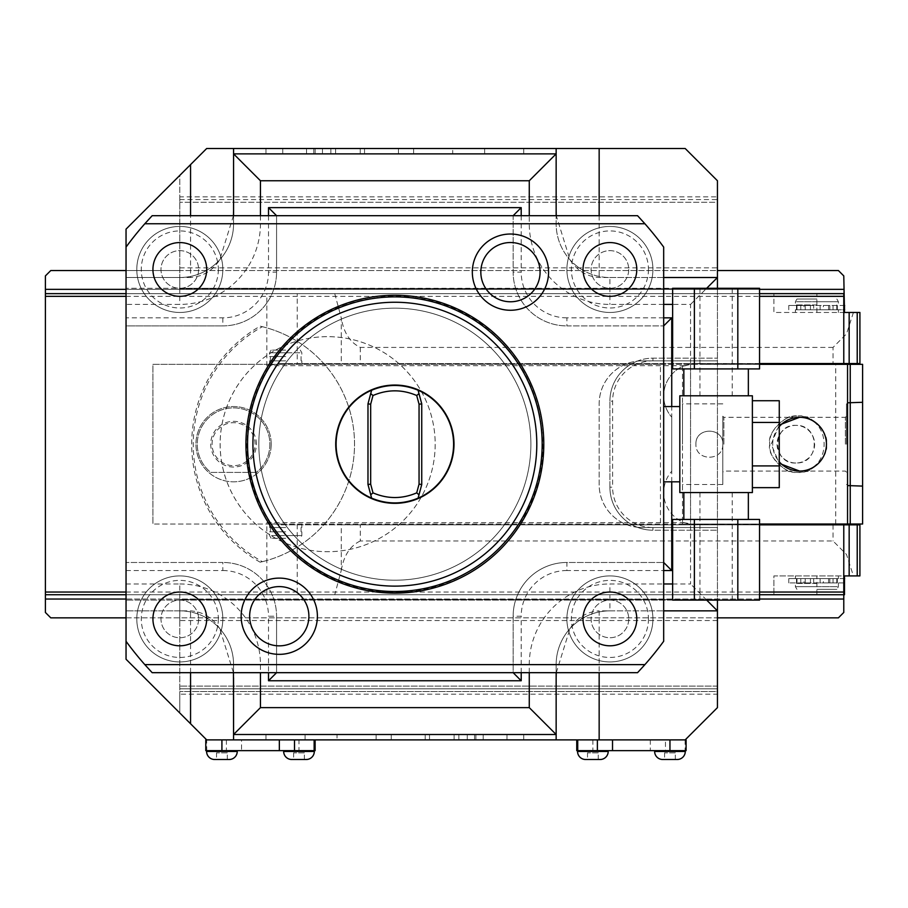 <?xml version="1.0" encoding="UTF-8"?>
<svg xmlns="http://www.w3.org/2000/svg" width="908" height="908" viewBox="0 0 908 908"><rect width="100%" height="100%" fill="white"/><g stroke="black" fill="none" stroke-linecap="round" stroke-linejoin="round"><path stroke-width="0.68" stroke-dasharray="4.54 3.41" d="M260.448 215.695L260.448 223.754A80.642 80.642 0 0 1 179.807 304.407L126.042 304.407L126.042 325.904L222.823 325.904L126.042 325.904L126.042 247.089A333.327 333.327 0 0 1 152.169 215.695L513.145 215.695L513.145 272.15L513.145 215.695L637.552 215.695A333.327 333.327 0 0 1 663.68 247.089L663.68 641.286A333.327 333.327 0 0 1 637.552 672.68L513.145 672.68L513.145 616.226A53.765 53.765 0 0 1 566.898 562.472A53.765 53.765 0 0 0 513.145 616.226A53.765 53.765 0 0 1 566.898 562.472L663.68 562.472L566.898 562.472L566.898 570.53L663.68 570.53M126.042 641.286L126.042 562.472L126.042 641.286A333.327 333.327 0 0 0 152.169 672.68L513.145 672.68L513.145 616.226L521.203 616.226A45.695 45.695 0 0 1 566.898 570.53M652.92 618.915A43.005 43.005 0 0 0 609.915 575.91A43.005 43.005 0 0 0 566.898 618.915A43.005 43.005 0 0 0 609.915 661.932A43.005 43.005 0 0 0 652.92 618.915A43.005 43.005 0 0 1 609.915 661.932A43.005 43.005 0 0 1 566.898 618.915A43.005 43.005 0 0 1 609.915 575.91A43.005 43.005 0 0 1 652.92 618.915A43.005 43.005 0 0 1 609.915 661.932A43.005 43.005 0 0 1 566.898 618.915A43.005 43.005 0 0 1 609.915 575.91A43.005 43.005 0 0 1 652.92 618.915M663.68 444.194L663.68 406.557L663.68 444.194M663.68 317.845L566.898 317.845L566.898 325.904L663.68 325.904L566.898 325.904A53.765 53.765 0 0 1 513.145 272.15A53.765 53.765 0 0 0 566.898 325.904A53.765 53.765 0 0 1 513.145 272.15L521.203 272.15L521.203 215.695M652.92 269.46A43.005 43.005 0 0 0 609.915 226.444A43.005 43.005 0 0 0 566.898 269.46A43.005 43.005 0 0 0 609.915 312.466A43.005 43.005 0 0 0 652.92 269.46A43.005 43.005 0 0 1 609.915 312.466A43.005 43.005 0 0 1 566.898 269.46A43.005 43.005 0 0 1 609.915 226.444A43.005 43.005 0 0 1 652.92 269.46A43.005 43.005 0 0 1 609.915 312.466A43.005 43.005 0 0 1 566.898 269.46A43.005 43.005 0 0 1 609.915 226.444A43.005 43.005 0 0 1 652.92 269.46M222.823 317.845L222.823 325.904A53.765 53.765 0 0 0 276.577 272.15A53.765 53.765 0 0 1 222.823 325.904A53.765 53.765 0 0 0 276.577 272.15L276.577 215.695L276.577 272.15L268.518 272.15A45.695 45.695 0 0 1 222.823 317.845L126.042 317.845M222.823 269.46A43.005 43.005 0 0 0 179.807 226.444A43.005 43.005 0 0 0 136.802 269.46A43.005 43.005 0 0 0 179.807 312.466A43.005 43.005 0 0 0 222.823 269.46A43.005 43.005 0 0 1 179.807 312.466A43.005 43.005 0 0 1 136.802 269.46A43.005 43.005 0 0 1 179.807 226.444A43.005 43.005 0 0 1 222.823 269.46A43.005 43.005 0 0 1 179.807 312.466A43.005 43.005 0 0 1 136.802 269.46A43.005 43.005 0 0 1 179.807 226.444A43.005 43.005 0 0 1 222.823 269.46M126.042 270.539L179.807 270.539L179.807 267.849L179.807 288.812L179.807 175.369L206.695 148.492L685.177 148.492L717.445 180.749L717.445 196.877L179.807 196.877L179.807 175.369L126.042 229.134L126.042 659.242L179.807 713.007L179.807 694.189L717.445 694.189L717.445 707.627L685.177 739.884L206.695 739.884L206.763 750.644L205.787 750.644M126.042 247.089L126.042 277.519L179.807 277.519L126.042 277.519L126.042 304.407M126.042 583.969L179.807 583.969L179.807 610.857L126.042 610.857L190.555 610.857C202.927 611.765 212.665 617.701 219.77 628.654A53.765 53.765 0 0 1 233.572 664.622L233.572 672.68L233.572 664.622A53.765 53.765 0 0 0 179.807 610.857A53.765 53.765 0 0 1 219.77 628.654L233.447 672.68M233.572 739.884L233.572 734.504L556.15 734.504M474.578 739.884L391.257 739.884L474.578 739.884L474.578 734.504L523.746 734.504L391.257 734.504L474.578 734.504M337.016 739.884L265.976 739.884L376.116 739.884L337.016 739.884L337.016 734.504L265.976 734.504L376.116 734.504L337.016 734.504L337.016 739.884M205.787 739.884L206.695 739.884L179.807 713.007L179.807 599.564L179.807 694.189M206.763 739.884L300.786 739.884L298.993 739.884L298.993 750.644L315.121 750.644M206.695 739.884L241.562 739.884L241.562 750.644L298.993 750.644M298.993 739.884L241.562 739.884M665.473 739.884L591.085 739.884L665.473 739.884L665.473 750.644L576.75 750.644M685.177 739.884L686.085 739.884M685.109 739.884L685.109 750.644L686.085 750.644M556.15 739.884L556.15 664.622A53.765 53.765 0 0 1 609.915 610.857L663.68 610.857L599.155 610.857L599.155 672.68M556.15 672.68L556.15 664.622A53.765 53.765 0 0 1 609.915 610.857L609.915 583.969L663.68 583.969M556.275 672.68L569.952 628.654C577.057 617.701 586.795 611.765 599.155 610.857M179.807 583.969A80.642 80.642 0 0 1 260.448 664.622L260.448 672.68M663.68 304.407L609.915 304.407A80.642 80.642 0 0 1 529.273 223.754L529.273 215.695M672.635 583.969L690.557 583.969L690.557 304.407L672.635 304.407M529.273 672.68L529.273 664.622A80.642 80.642 0 0 1 609.915 583.969M126.042 570.53L222.823 570.53L222.823 562.472L126.042 562.472L222.823 562.472A53.765 53.765 0 0 1 276.577 616.226A53.765 53.765 0 0 0 222.823 562.472A53.765 53.765 0 0 1 276.577 616.226L276.577 672.68L276.577 616.226L268.518 616.226L268.518 672.68M222.823 618.915A43.005 43.005 0 0 0 179.807 575.91A43.005 43.005 0 0 0 136.802 618.915A43.005 43.005 0 0 0 179.807 661.932A43.005 43.005 0 0 0 222.823 618.915A43.005 43.005 0 0 1 179.807 661.932A43.005 43.005 0 0 1 136.802 618.915A43.005 43.005 0 0 1 179.807 575.91A43.005 43.005 0 0 1 222.823 618.915A43.005 43.005 0 0 1 179.807 661.932A43.005 43.005 0 0 1 136.802 618.915A43.005 43.005 0 0 1 179.807 575.91A43.005 43.005 0 0 1 222.823 618.915M543.79 444.194A148.923 148.923 0 0 1 394.855 593.117A148.923 148.923 0 0 1 245.932 444.194A148.923 148.923 0 0 1 394.855 295.259A148.923 148.923 0 0 1 543.79 444.194A148.923 148.923 0 0 1 394.855 593.117A148.923 148.923 0 0 1 245.932 444.194A148.923 148.923 0 0 1 394.855 295.259A148.923 148.923 0 0 1 543.79 444.194A148.923 148.923 0 0 1 394.855 593.117A148.923 148.923 0 0 1 245.932 444.194A148.923 148.923 0 0 1 394.855 295.259A148.923 148.923 0 0 1 543.79 444.194M636.792 269.46A26.877 26.877 0 0 0 609.915 242.572A26.877 26.877 0 0 0 583.027 269.46A26.877 26.877 0 0 0 609.915 296.337A26.877 26.877 0 0 0 636.792 269.46M206.695 269.46A26.877 26.877 0 0 0 179.807 242.572A26.877 26.877 0 0 0 152.93 269.46A26.877 26.877 0 0 0 179.807 296.337A26.877 26.877 0 0 0 206.695 269.46M206.695 618.915A26.877 26.877 0 0 0 179.807 592.039A26.877 26.877 0 0 0 152.93 618.915A26.877 26.877 0 0 0 179.807 645.804A26.877 26.877 0 0 0 206.695 618.915M636.792 618.915A26.877 26.877 0 0 0 609.915 592.039A26.877 26.877 0 0 0 583.027 618.915A26.877 26.877 0 0 0 609.915 645.804A26.877 26.877 0 0 0 636.792 618.915M530.885 444.194A136.018 136.018 0 0 1 394.855 580.212A136.018 136.018 0 0 1 258.837 444.194A136.018 136.018 0 0 1 394.855 308.164A136.018 136.018 0 0 1 530.885 444.194A136.018 136.018 0 0 0 394.855 308.164A136.018 136.018 0 0 0 258.837 444.194A136.018 136.018 0 0 1 394.855 308.164A136.018 136.018 0 0 1 530.885 444.194A136.018 136.018 0 0 1 394.855 580.212A136.018 136.018 0 0 1 258.837 444.194A136.018 136.018 0 0 0 394.855 580.212A136.018 136.018 0 0 0 530.885 444.194A136.018 136.018 0 0 0 394.855 308.164A136.018 136.018 0 0 0 258.837 444.194A136.018 136.018 0 0 0 394.855 580.212A136.018 136.018 0 0 0 530.885 444.194M542.167 444.194A147.312 147.312 0 0 1 394.855 591.494A147.312 147.312 0 0 1 247.555 444.194A147.312 147.312 0 0 1 394.855 296.882A147.312 147.312 0 0 1 542.167 444.194M454 444.194A59.145 59.145 0 0 0 394.855 385.049A59.145 59.145 0 0 0 335.722 444.194A59.145 59.145 0 0 0 394.855 503.327A59.145 59.145 0 0 0 454 444.194M415.138 499.309A58.736 58.736 0 0 0 415.138 389.067M412.119 388.045A58.736 58.736 0 0 0 409.054 387.194M408.714 387.114A58.736 58.736 0 0 0 405.944 386.502M402.8 385.991A58.736 58.736 0 0 0 396.456 385.469M393.266 385.469A58.736 58.736 0 0 0 390.111 385.639M390.088 385.65A58.736 58.736 0 0 0 386.921 385.991M383.778 386.502A58.736 58.736 0 0 0 381.019 387.103M380.668 387.194A58.736 58.736 0 0 0 377.603 388.045M374.584 389.067A58.736 58.736 0 0 0 374.584 499.309M412.119 500.331A58.736 58.736 0 0 1 409.054 501.182M408.714 501.273A58.736 58.736 0 0 1 405.944 501.874M402.8 502.385A58.736 58.736 0 0 1 396.456 502.907M393.266 502.907A58.736 58.736 0 0 1 386.921 502.385M383.778 501.874A58.736 58.736 0 0 1 381.008 501.273M380.668 501.182A58.736 58.736 0 0 1 377.603 500.331M418.089 390.236L418.395 391.393M418.997 393.595L421.743 403.867L421.743 484.509L418.701 495.859M418.395 496.982L418.089 498.14M371.633 498.14L371.327 496.982M370.725 494.781L367.978 484.509L367.978 403.867L371.02 392.517M371.327 391.393L371.633 390.236M198.625 618.915A18.818 18.818 0 0 1 179.807 637.734A18.818 18.818 0 0 1 160.988 618.915A18.818 18.818 0 0 1 179.807 600.097A18.818 18.818 0 0 1 198.625 618.915A18.818 18.818 0 0 1 179.807 637.734A18.818 18.818 0 0 1 160.988 618.915A18.818 18.818 0 0 1 179.807 600.097A18.818 18.818 0 0 1 198.625 618.915M233.572 148.492L233.572 223.754A53.765 53.765 0 0 1 179.807 277.519L190.555 277.519L190.555 215.695M315.144 148.492L398.464 148.492L315.144 148.492L315.144 153.872L265.976 153.872L398.464 153.872L315.144 153.872M452.706 148.492L523.746 148.492L413.605 148.492L452.706 148.492L452.706 153.872L523.746 153.872L413.605 153.872L452.706 153.872L452.706 148.492M233.572 215.695L233.572 223.754A53.765 53.765 0 0 1 179.807 277.519L179.807 304.407M233.447 215.695L219.77 259.722C212.665 270.686 202.927 276.611 190.555 277.519M717.445 277.519L609.915 277.519A53.765 53.765 0 0 1 556.15 223.754L556.15 215.695L556.15 223.754A53.765 53.765 0 0 0 609.915 277.519L599.155 277.519C586.795 276.611 577.057 270.686 569.952 259.722L556.275 215.695M556.15 148.492L556.15 153.872L233.572 153.872M663.68 277.519L609.915 277.519L609.915 304.407M179.807 196.877L179.807 288.279L126.042 288.279L717.445 288.279L717.445 688.809L717.445 686.119L717.445 688.809L179.807 688.809L717.445 688.809L717.445 691.499L179.807 691.499L717.445 691.499L717.445 694.189M717.445 617.849L717.445 599.564L179.807 599.564L179.807 620.527L179.807 599.564L717.445 599.564L179.807 599.564L717.445 599.564L717.445 620.527L717.445 617.849L50.78 617.849L45.4 612.469L45.4 599.03L843.782 599.03L843.782 612.469L838.402 617.849L126.042 617.849M717.445 270.539L838.402 270.539L843.782 275.907L843.782 289.346L45.4 289.346L45.4 275.907L50.78 270.539L717.445 270.539L717.445 288.812L179.807 288.279L179.807 270.539L717.445 270.539L717.445 267.849L717.445 288.812L717.445 196.877M717.445 288.279L717.445 600.097L126.042 600.097L717.445 600.097M717.445 202.257L717.445 199.567L717.445 202.257L179.807 202.257L717.445 202.257M717.445 686.119L179.807 686.119L717.445 686.119M226.398 739.884L226.398 750.644L206.763 750.644M226.398 750.644L241.562 750.644M237.238 750.644L206.593 750.644L237.238 750.644M314.316 750.644L283.671 750.644L314.316 750.644M214.663 759.508L229.179 759.508M216.547 759.508L227.295 759.508L216.547 759.508L216.547 752.857L220.383 750.644L223.447 750.644L220.383 750.644M227.295 759.508L227.295 752.857L216.547 752.857L227.295 752.857L223.447 750.644M291.729 759.508L306.246 759.508M293.613 759.508L304.362 759.508L293.613 759.508L293.613 752.857L297.449 750.644L300.525 750.644L297.449 750.644M304.362 759.508L304.362 752.857L293.613 752.857L304.362 752.857L300.525 750.644M179.807 688.809L717.445 688.809M717.445 620.527L179.807 620.527M759.553 599.03L126.042 599.03M45.4 289.346L45.4 599.03M843.782 599.03L843.782 594.729L45.4 594.729L297.245 594.729L297.245 524.835L280.266 524.835L695.937 524.835L684.348 522.679A32.257 32.257 0 0 1 671.738 471.241A32.257 32.257 0 0 0 682.498 521.896L682.498 524.029L690.557 524.029L152.93 524.029L862.6 524.029L862.6 364.346L152.93 364.346L152.93 524.029L152.93 364.346L660.457 364.346L660.457 524.029M844.508 594.729L773.888 594.729L773.888 575.91L844.508 575.91M297.245 524.835L341.283 524.835L341.283 570.349L334.757 594.729L773.888 594.729L773.888 575.91L859.91 575.91L859.91 524.835L360.294 524.835L360.294 540.964L833.033 540.964L846.506 554.482L853.418 575.91M334.757 594.729L297.245 594.729M660.457 364.346L690.557 364.346L682.498 366.48A32.257 32.257 0 0 0 671.738 417.135A32.257 32.257 0 0 1 684.348 365.697L695.937 363.541L703.995 363.541A32.257 32.257 0 0 0 699.966 363.802L843.782 364.346L843.782 363.541L703.995 363.541A32.257 32.257 0 0 0 699.966 363.802A32.257 32.257 0 0 0 688.763 364.346L682.498 364.346L682.498 521.896L688.763 524.029A32.257 32.257 0 0 0 695.937 524.835L703.098 524.029L843.782 524.029L843.782 594.729L45.4 594.729M759.553 524.029L682.498 524.029L682.498 364.346L759.553 364.346M759.553 524.835L695.937 524.835A32.257 32.257 0 0 0 699.966 524.574L843.782 524.029M285.725 524.029L269.597 524.029L285.725 524.029M816.905 524.029L795.397 524.029L816.905 524.029M671.738 417.135L671.738 471.241L671.738 417.135M126.042 592.039L759.553 592.039M126.042 296.337L759.553 296.337M843.782 364.346L703.098 364.346L695.937 363.541L759.553 363.541M260.142 562.2A135.962 135.962 0 0 1 260.142 326.176A120.968 120.968 0 0 1 260.142 562.2L262.378 561.677A134.407 134.407 0 0 1 262.378 326.698L260.142 326.176M285.725 364.346L269.597 364.346L285.725 364.346M816.905 364.346L795.397 364.346L816.905 364.346M843.782 289.346L843.782 293.647L45.4 293.647L843.782 293.647L843.782 363.541M126.042 293.647L759.553 293.647M759.553 289.346L126.042 289.346M179.807 288.812L717.445 288.812L179.807 288.812M179.807 199.567L717.445 199.567M717.445 527.525L642.172 527.525A43.005 43.005 0 0 1 599.155 484.509L599.155 403.867A43.005 43.005 0 0 1 642.172 360.851L717.445 360.851L642.172 360.851A43.005 43.005 0 0 0 637.2 361.146A43.005 43.005 0 0 1 652.92 358.172L717.445 358.172L652.92 358.172A43.005 43.005 0 0 0 609.915 401.177A43.005 43.005 0 0 1 637.2 361.146A43.005 43.005 0 0 0 599.155 403.867L599.155 484.509A43.005 43.005 0 0 0 637.2 527.23A43.005 43.005 0 0 1 609.915 487.199L609.915 401.177L609.915 487.199A43.005 43.005 0 0 0 652.92 530.204A43.005 43.005 0 0 1 637.2 527.23A43.005 43.005 0 0 0 642.172 527.525L717.445 527.525L652.92 527.525L652.92 530.204L717.445 530.204L652.92 530.204A43.005 43.005 0 0 1 609.915 487.199L612.605 487.199A40.327 40.327 0 0 0 652.92 527.525M262.378 561.677A120.968 120.968 0 0 0 296.939 341.147A107.53 107.53 0 0 1 435.182 444.194A107.53 107.53 0 0 1 327.652 551.712A107.53 107.53 0 0 1 220.133 444.194A107.53 107.53 0 0 1 327.652 336.664A107.53 107.53 0 0 1 435.182 444.194A107.53 107.53 0 0 1 296.939 547.229A107.53 107.53 0 0 1 296.939 341.147A120.968 120.968 0 0 0 262.378 326.698M179.807 267.849L717.445 267.849M853.418 312.466L846.506 333.894L833.033 347.412L833.033 363.541L859.91 363.541L859.91 312.466L773.888 312.466L773.888 293.647L45.4 293.647M844.508 312.466L773.888 312.466L773.888 293.647L844.508 293.647M254.989 472.41L211.973 472.41A21.508 21.508 0 0 0 210.804 472.444A36.286 36.286 0 0 1 207.013 419.451A36.286 36.286 0 0 1 260.142 419.462A36.286 36.286 0 0 1 256.328 472.455A21.508 21.508 0 0 0 254.989 472.41L211.973 472.41A21.508 21.508 0 0 0 210.804 472.444A36.286 36.286 0 0 1 207.013 419.451A36.286 36.286 0 0 1 260.142 419.462A36.286 36.286 0 0 1 256.328 472.455A21.508 21.508 0 0 0 254.989 472.41M266.827 594.729L266.827 522.679L280.266 524.835M703.995 524.029L703.995 524.835A32.257 32.257 0 0 1 699.966 524.574A32.257 32.257 0 0 0 703.995 524.835L843.782 524.835M703.995 524.835L695.937 524.835M341.283 524.835L360.294 524.835M816.905 524.835L795.397 524.835L816.905 524.835M341.283 570.349C343.712 555.673 350.057 545.878 360.294 540.964M845.03 578.6L788.768 578.6L838.402 578.6L796.475 578.6L837.335 578.6L820.128 578.6L820.128 582.902L837.335 582.902L788.768 582.902L845.03 582.902M844.508 578.6L820.128 578.6L820.128 582.902L844.508 582.902M804 578.6L810.447 578.6L804 578.6L804 582.902L810.447 582.902L804 582.902M823.352 578.6L829.81 578.6L823.352 578.6L823.352 582.902L829.81 582.902L823.352 582.902M813.67 578.6L813.67 582.902L813.67 578.6M833.033 578.6L833.033 582.902L833.033 578.6M800.777 578.6L800.777 582.902L800.777 578.6M810.447 578.6L810.447 582.902M829.81 578.6L829.81 582.902M816.905 583.435L795.397 583.435L816.905 583.435M816.905 586.659C844.644 586.659 844.644 586.659 816.905 586.659C844.644 586.659 844.644 586.659 816.905 586.659C789.154 586.659 789.154 586.659 816.905 586.659C789.154 586.659 789.154 586.659 816.905 586.659M816.905 589.349L836.858 589.349L816.905 589.349M682.498 444.194L682.498 403.867L682.498 444.194M779.268 424.978L771.187 444.194L779.268 463.398M798.087 471.07C832.772 472.546 832.772 415.83 798.087 417.305M847.55 364.346L847.55 524.029M847.55 444.194L847.55 403.867L847.55 444.194M271.208 444.194A37.637 37.637 0 0 1 233.572 481.819A37.637 37.637 0 0 1 195.935 444.194A37.637 37.637 0 0 1 233.572 406.557A37.637 37.637 0 0 1 271.208 444.194A37.637 37.637 0 0 1 233.572 481.819A37.637 37.637 0 0 1 195.935 444.194A37.637 37.637 0 0 1 233.572 406.557A37.637 37.637 0 0 1 271.208 444.194M256.419 444.194A22.848 22.848 0 0 0 233.572 421.335A22.848 22.848 0 0 0 210.724 444.194A22.848 22.848 0 0 0 233.572 467.041A22.848 22.848 0 0 0 256.419 444.194M255.08 444.194A21.508 21.508 0 0 0 233.572 422.685A21.508 21.508 0 0 0 212.063 444.194A21.508 21.508 0 0 0 233.572 465.691A21.508 21.508 0 0 0 255.08 444.194A21.508 21.508 0 0 0 233.572 422.685A21.508 21.508 0 0 0 212.063 444.194A21.508 21.508 0 0 0 233.572 465.691A21.508 21.508 0 0 0 255.08 444.194M846.472 444.194L846.472 403.867L846.472 444.194M845.393 444.194L845.393 417.305L845.393 444.194M723.892 444.194L723.892 417.305L723.892 444.194M846.472 472.149L845.393 471.07L806.69 471.07C804.749 474.725 830.377 457.632 826.314 444.194C830.377 430.744 804.749 413.651 806.69 417.305L789.483 417.305C791.413 413.651 765.785 430.744 769.859 444.194C765.785 457.643 791.413 474.736 789.483 471.07L723.892 471.07L722.813 472.149L722.813 444.194L722.813 472.149M722.813 416.227L722.813 484.509L722.813 416.227L723.892 417.305L789.483 417.305A28.227 28.227 0 0 1 798.087 415.966C785.318 414.025 767.442 431.039 769.87 444.92C768.316 458.495 785.965 474.271 798.087 472.41A28.227 28.227 0 0 0 806.69 471.07L789.483 471.07A28.227 28.227 0 0 0 798.087 472.41C810.855 474.351 828.72 457.337 826.303 443.456C827.846 429.881 810.208 414.105 798.087 415.966A28.227 28.227 0 0 1 806.69 417.305L845.393 417.305L846.472 416.227M795.851 463.001C771.823 464.317 771.823 424.059 795.851 425.375C820.344 424.388 820.344 463.988 795.851 463.001L795.828 463.001A18.818 18.807 90 0 1 777.032 444.194A18.818 18.807 90 0 1 795.828 425.375A18.818 18.807 -90 0 1 814.635 444.194A18.818 18.807 -90 0 1 795.828 463.001M722.813 444.194C723.597 461.525 695.153 461.525 695.937 444.194C695.153 461.525 723.597 461.525 722.813 444.194C723.597 426.851 695.153 426.851 695.937 444.194C695.153 426.851 723.597 426.851 722.813 444.194M779.268 426.601A26.877 26.865 90 0 0 779.268 461.775M695.937 363.541L280.266 363.541L266.827 365.697L266.827 293.647M833.033 363.541L297.245 363.541L297.245 293.647M280.266 363.541L297.245 363.541M816.905 363.541L795.397 363.541L816.905 363.541M334.757 293.647L341.283 318.027L341.283 363.541M833.033 347.412L360.294 347.412C350.057 342.498 343.712 332.703 341.283 318.027M844.508 305.474L796.475 305.474L813.67 305.474L813.67 309.776L838.402 309.776L795.397 309.776L795.397 312.466M845.03 305.474L788.768 305.474L813.67 305.474L813.67 309.776L795.397 309.776M805.214 305.474L805.214 309.776L813.67 309.776L796.475 309.776L837.335 309.776L820.128 309.776L820.128 305.474L820.128 309.776L844.508 309.776M805.214 309.776L845.03 309.776M804 309.776L810.447 309.776L804 309.776L804 305.474L810.447 305.474L804 305.474M823.352 309.776L829.81 309.776L823.352 309.776L823.352 305.474L829.81 305.474L823.352 305.474M833.033 305.474L833.033 309.776L833.033 305.474M800.777 305.474L800.777 309.776L800.777 305.474M810.447 305.474L810.447 309.776M829.81 305.474L829.81 309.776M816.905 304.94L795.397 304.94L816.905 304.94M816.905 301.717C789.154 301.717 789.154 301.717 816.905 301.717C789.154 301.717 789.154 301.717 816.905 301.717C844.644 301.717 844.644 301.717 816.905 301.717C844.644 301.717 844.644 301.717 816.905 301.717M816.905 299.027L796.952 299.027L816.905 299.027M285.725 360.851L269.597 360.851L285.725 360.851M285.725 356.549L269.597 356.549L285.725 356.549M285.725 352.792C264.909 352.792 264.909 352.792 285.725 352.792C264.909 352.792 264.909 352.792 285.725 352.792C306.529 352.792 306.529 352.792 285.725 352.792C306.529 352.792 306.529 352.792 285.725 352.792M285.725 350.102L271.14 350.102L285.725 350.102M126.042 594.729L759.553 594.729M285.725 527.525L269.597 527.525L285.725 527.525M285.725 531.827L269.597 531.827L285.725 531.827M285.725 535.584C306.529 535.584 306.529 535.584 285.725 535.584C306.529 535.584 306.529 535.584 285.725 535.584C264.909 535.584 264.909 535.584 285.725 535.584C264.909 535.584 264.909 535.584 285.725 535.584M285.725 538.274L271.14 538.274L285.725 538.274M690.557 304.407L706.685 288.279M706.685 600.097L690.557 583.969M335.608 148.492L335.608 153.872M360.215 148.492L360.215 153.872M398.464 148.492L398.464 153.872L398.464 148.492M364.528 148.492L364.528 153.872L364.528 148.492M330.864 148.492L330.864 153.872M282.751 148.492L282.751 153.872L282.751 148.492M265.976 148.492L265.976 153.872L265.976 148.492M413.605 148.492L413.605 153.872L413.605 148.492M523.746 148.492L523.746 153.872L523.746 148.492M484.645 148.492L484.645 153.872L484.645 148.492M685.109 750.644L665.473 750.644M608.201 750.644L577.556 750.644L608.201 750.644M685.279 750.644L654.634 750.644L685.279 750.644M585.626 759.508L600.143 759.508M587.51 759.508L598.259 759.508L587.51 759.508L587.51 752.857L591.346 750.644L594.422 750.644L591.346 750.644M598.259 759.508L598.259 752.857L587.51 752.857L598.259 752.857L594.422 750.644M662.692 759.508L677.209 759.508M664.577 759.508L675.325 759.508L664.577 759.508L664.577 752.857L668.413 750.644L671.489 750.644L668.413 750.644M675.325 759.508L675.325 752.857L664.577 752.857L675.325 752.857L671.489 750.644M454.114 739.884L454.114 734.504M429.507 739.884L429.507 734.504M391.257 739.884L391.257 734.504L391.257 739.884M425.194 739.884L425.194 734.504L425.194 739.884M458.858 739.884L458.858 734.504M506.97 739.884L506.97 734.504L506.97 739.884M523.746 739.884L523.746 734.504L523.746 739.884M376.116 739.884L376.116 734.504L376.116 739.884M265.976 739.884L265.976 734.504L265.976 739.884M305.065 739.884L305.065 734.504L305.065 739.884M198.625 269.46A18.818 18.818 0 0 1 179.807 288.279A18.818 18.818 0 0 1 160.988 269.46A18.818 18.818 0 0 1 179.807 250.642A18.818 18.818 0 0 1 198.625 269.46A18.818 18.818 0 0 1 179.807 288.279A18.818 18.818 0 0 1 160.988 269.46A18.818 18.818 0 0 1 179.807 250.642A18.818 18.818 0 0 1 198.625 269.46M628.733 269.46A18.818 18.818 0 0 1 609.915 288.279A18.818 18.818 0 0 1 591.097 269.46A18.818 18.818 0 0 1 609.915 250.642A18.818 18.818 0 0 1 628.733 269.46A18.818 18.818 0 0 1 609.915 288.279A18.818 18.818 0 0 1 591.097 269.46A18.818 18.818 0 0 1 609.915 250.642A18.818 18.818 0 0 1 628.733 269.46M679.808 444.194L679.808 406.557L679.808 444.194M679.808 492.579L679.808 395.797L752.38 395.797L752.38 492.579L679.808 492.579M716.094 492.579L748.351 492.579L716.094 492.579M716.094 395.797L748.351 395.797L716.094 395.797M752.38 465.918L752.38 400.734L752.38 465.918L779.268 465.918L779.268 400.734M752.38 422.458L779.268 422.458M779.268 487.641L779.268 465.918M716.094 368.92L748.351 368.92L716.094 368.92M759.553 368.92L672.635 368.92M759.553 288.279L672.635 288.279M716.094 288.279L732.223 288.279L716.094 288.279M694.37 368.92L694.37 288.279M737.818 368.92L737.818 288.279M716.094 519.455L748.351 519.455L716.094 519.455M759.553 519.455L672.635 519.455M759.553 600.097L672.635 600.097M716.094 600.097L732.223 600.097L716.094 600.097M737.818 600.097L737.818 519.455M694.37 600.097L694.37 519.455M628.733 618.915A18.818 18.818 0 0 1 609.915 637.734A18.818 18.818 0 0 1 591.097 618.915A18.818 18.818 0 0 1 609.915 600.097A18.818 18.818 0 0 1 628.733 618.915A18.818 18.818 0 0 1 609.915 637.734A18.818 18.818 0 0 1 591.097 618.915A18.818 18.818 0 0 1 609.915 600.097A18.818 18.818 0 0 1 628.733 618.915M190.555 672.68L190.555 610.857M592.879 739.884L592.879 750.644M260.448 664.622L233.572 664.622M222.823 570.53A45.695 45.695 0 0 1 268.518 616.226M521.203 672.68L521.203 616.226M671.738 481.819L671.738 406.557M566.898 317.845A45.695 45.695 0 0 1 521.203 272.15M268.518 215.695L268.518 272.15M218.34 618.915A38.533 38.533 0 0 1 179.807 657.449A38.533 38.533 0 0 1 141.273 618.915A38.533 38.533 0 0 1 179.807 580.394A38.533 38.533 0 0 1 218.34 618.915M260.448 223.754L233.572 223.754M529.273 223.754L556.15 223.754M599.155 215.695L599.155 277.519M206.593 751.449L237.238 751.449M283.671 751.449L314.316 751.449M703.995 363.541L703.995 364.346M717.445 360.851L652.92 360.851A40.327 40.327 0 0 0 612.605 401.177L612.605 487.199M652.92 360.851L652.92 358.172A43.005 43.005 0 0 0 609.915 401.177L612.605 401.177M266.827 522.679L684.348 522.679M684.348 365.697L266.827 365.697M833.033 524.835L833.033 540.964M816.905 594.729L816.905 575.91M805.214 578.6L805.214 582.902M828.584 578.6L828.584 582.902M835.723 524.029L835.723 364.346M816.905 312.466L816.905 293.647M360.294 347.412L360.294 363.541M828.584 305.474L828.584 309.776M529.273 664.622L556.15 664.622M306.518 148.492L306.518 153.872M322.454 148.492L322.454 153.872M313.816 148.492L313.816 153.872M650.31 739.884L650.31 750.644M577.556 751.449L608.201 751.449M654.634 751.449L685.279 751.449M483.204 739.884L483.204 734.504M467.268 739.884L467.268 734.504M475.906 739.884L475.906 734.504M218.34 269.46A38.533 38.533 0 0 1 179.807 307.994A38.533 38.533 0 0 1 141.273 269.46A38.533 38.533 0 0 1 179.807 230.927A38.533 38.533 0 0 1 218.34 269.46M648.448 269.46A38.533 38.533 0 0 1 609.915 307.994A38.533 38.533 0 0 1 571.382 269.46A38.533 38.533 0 0 1 609.915 230.927A38.533 38.533 0 0 1 648.448 269.46M648.448 618.915A38.533 38.533 0 0 1 609.915 657.449A38.533 38.533 0 0 1 571.382 618.915A38.533 38.533 0 0 1 609.915 580.394A38.533 38.533 0 0 1 648.448 618.915M542.712 444.194C545.674 533.609 454.443 609.098 367.161 589.417C299.152 577.772 245.705 513.179 247.01 444.194C247.612 403.606 262.037 368.761 290.31 339.649C340.897 286.815 431.221 281.855 487.301 328.798C523.246 358.876 541.713 397.341 542.712 444.194M838.402 575.91L838.402 578.6M795.397 575.91L795.397 578.6M796.475 578.6L796.475 582.902M837.335 578.6L837.335 582.902M788.768 578.6L788.768 582.902M836.79 578.6L836.79 583.435M797.008 578.6L797.008 583.435M838.402 583.435L838.402 586.659L836.858 589.349M796.952 589.349L795.397 586.659L795.397 583.435M690.557 364.346L690.557 524.029M847.55 484.509L846.472 484.509M847.55 403.867L846.472 403.867M722.813 484.509L682.498 484.509M722.813 403.867L682.498 403.867M838.402 524.029L838.402 524.835M795.397 524.029L795.397 524.835M838.402 309.776L838.402 312.466M796.475 305.474L796.475 309.776M837.335 305.474L837.335 309.776M788.768 305.474L788.768 309.776M797.008 304.94L797.008 309.776M836.79 304.94L836.79 309.776M796.952 299.027L795.397 301.717L795.397 304.94M836.858 299.027L838.402 301.717L838.402 304.94M838.402 363.541L838.402 364.346M795.397 363.541L795.397 364.346M301.853 360.851L301.853 364.346M269.597 360.851L269.597 364.346M270.402 356.549L270.402 360.851M301.047 356.549L301.047 360.851M271.14 350.102L269.597 352.792L269.597 356.549M300.298 350.102L301.853 352.792L301.853 356.549M301.853 524.029L301.853 527.525M269.597 524.029L269.597 527.525M301.047 527.525L301.047 531.827M270.402 527.525L270.402 531.827M301.853 531.827L301.853 535.584L300.298 538.274M271.14 538.274L269.597 535.584L269.597 531.827M732.223 288.279L732.223 395.797M699.966 288.279L699.966 395.797M732.223 492.579L732.223 600.097M699.966 492.579L699.966 600.097"/><path stroke-width="1.36" d="M644.907 223.754L144.815 223.754L152.169 215.695L637.552 215.695L644.907 223.754A333.327 333.327 0 0 1 663.68 247.089L663.68 641.286A333.327 333.327 0 0 1 644.907 664.622L637.552 672.68L152.169 672.68L144.815 664.622A333.327 333.327 0 0 1 126.042 641.286L126.042 659.242L190.555 723.755L190.555 672.68M644.907 664.622L144.815 664.622M190.555 215.695L190.555 164.62L126.042 229.134L126.042 641.286M190.555 723.755L206.695 739.884L233.572 739.884L233.447 672.68M233.572 739.884L556.15 739.884L556.15 734.504L233.572 734.504L233.572 677.765M612.525 739.884L612.525 750.644L686.085 750.644L686.085 739.884L556.15 739.884M206.695 739.884L205.787 739.884L205.787 750.644L315.121 750.644L315.121 739.884M577.726 739.884L577.726 750.644L576.75 750.644L576.75 739.884M577.726 750.644L612.525 750.644M717.445 600.097L717.445 610.857L663.68 610.857L717.445 610.857L717.445 707.627L685.177 739.884M556.15 677.765L556.275 672.68M233.572 734.504L260.448 707.627L529.273 707.627L556.15 734.504L556.15 672.68M260.448 672.68L260.448 707.627M529.273 215.695L529.273 180.749L260.448 180.749L260.448 215.695M672.635 304.407L663.68 304.407M663.68 583.969L672.635 583.969M529.273 707.627L529.273 672.68M276.577 672.68L268.518 680.75L521.203 680.75L521.203 672.68M513.145 672.68L521.203 680.75M663.68 562.472L671.738 570.53L671.738 481.819M663.68 325.904L671.738 317.845L663.68 317.845M513.145 215.695L521.203 207.626L268.518 207.626L268.518 215.695M276.577 215.695L268.518 207.626M144.815 223.754A333.327 333.327 0 0 0 126.042 247.089M548.568 272.15A38.113 38.113 0 0 1 510.455 310.264A38.113 38.113 0 0 1 472.33 272.15A38.113 38.113 0 0 1 510.455 234.026A38.113 38.113 0 0 1 548.568 272.15M317.391 616.226A38.113 38.113 0 0 1 279.267 654.35A38.113 38.113 0 0 1 241.153 616.226A38.113 38.113 0 0 1 279.267 578.112A38.113 38.113 0 0 1 317.391 616.226M543.79 444.194A148.923 148.923 0 0 1 394.855 593.117A148.923 148.923 0 0 1 245.932 444.194A148.923 148.923 0 0 1 394.855 295.259A148.923 148.923 0 0 1 543.79 444.194M247.555 444.194A147.312 147.312 0 0 0 394.855 591.494A147.312 147.312 0 0 0 542.167 444.194A147.312 147.312 0 0 0 394.855 296.882A147.312 147.312 0 0 0 247.555 444.194A147.312 147.312 0 0 0 394.855 591.494A147.312 147.312 0 0 0 542.167 444.194M454 444.194A59.145 59.145 0 0 0 394.855 385.049A59.145 59.145 0 0 0 335.722 444.194A59.145 59.145 0 0 0 394.855 503.327A59.145 59.145 0 0 0 454 444.194M415.138 389.067A58.736 58.736 0 0 0 412.119 388.045M405.944 386.502A58.736 58.736 0 0 0 402.8 385.991M396.456 385.469A58.736 58.736 0 0 0 393.266 385.469M386.921 385.991A58.736 58.736 0 0 0 383.778 386.502M377.603 388.045A58.736 58.736 0 0 0 374.584 389.067M415.138 499.309A58.736 58.736 0 0 1 412.119 500.331M405.944 501.874A58.736 58.736 0 0 1 402.8 502.385M396.456 502.907A58.736 58.736 0 0 1 393.266 502.907M386.921 502.385A58.736 58.736 0 0 1 383.778 501.874M377.603 500.331A58.736 58.736 0 0 1 374.584 499.309M453.591 444.194A58.736 58.736 0 0 0 418.089 390.236L418.997 393.595L416.715 395.513C402.142 389.282 387.568 389.282 372.995 395.513L370.725 393.595L371.633 390.236A58.736 58.736 0 0 0 371.633 498.14L370.725 494.781L372.995 492.862C387.568 499.094 402.142 499.094 416.715 492.862L418.997 494.781L418.089 498.14A58.736 58.736 0 0 0 453.591 444.194M371.633 390.236C387.114 383.868 402.607 383.868 418.089 390.236M418.395 391.393L421.743 403.867L419.053 404.219L416.715 395.513M418.701 495.859L418.395 496.982M418.089 498.14C402.607 504.507 387.114 504.507 371.633 498.14M371.327 496.982L367.978 484.509L370.668 484.157L372.995 492.862M371.02 392.517L371.327 391.393M370.725 393.595L367.978 403.867L370.668 404.219L370.668 484.157M372.995 395.513L370.668 404.219M416.715 492.862L419.053 484.157L419.053 404.219M418.997 494.781L421.743 484.509L421.743 403.867M421.743 484.509L419.053 484.157M367.978 403.867L367.978 484.509M636.792 269.46A26.877 26.877 0 0 0 609.915 242.572A26.877 26.877 0 0 0 583.027 269.46A26.877 26.877 0 0 0 609.915 296.337A26.877 26.877 0 0 0 636.792 269.46M206.695 269.46A26.877 26.877 0 0 0 179.807 242.572A26.877 26.877 0 0 0 152.93 269.46A26.877 26.877 0 0 0 179.807 296.337A26.877 26.877 0 0 0 206.695 269.46M206.695 618.915A26.877 26.877 0 0 0 179.807 592.039A26.877 26.877 0 0 0 152.93 618.915A26.877 26.877 0 0 0 179.807 645.804A26.877 26.877 0 0 0 206.695 618.915M636.792 618.915A26.877 26.877 0 0 0 609.915 592.039A26.877 26.877 0 0 0 583.027 618.915A26.877 26.877 0 0 0 609.915 645.804A26.877 26.877 0 0 0 636.792 618.915M540.078 272.15A29.624 29.624 0 0 1 510.455 301.774A29.624 29.624 0 0 1 480.831 272.15A29.624 29.624 0 0 1 510.455 242.527A29.624 29.624 0 0 1 540.078 272.15M308.89 616.226A29.624 29.624 0 0 1 279.267 645.849A29.624 29.624 0 0 1 249.643 616.226A29.624 29.624 0 0 1 279.267 586.602A29.624 29.624 0 0 1 308.89 616.226M190.555 164.62L206.695 148.492L599.155 148.492L599.155 215.695M706.685 288.279L717.445 277.519L717.445 180.749L685.177 148.492L599.155 148.492M260.448 180.749L233.572 153.872L233.572 148.492M529.273 180.749L556.15 153.872L556.15 215.695L556.15 153.872L233.572 153.872L233.572 215.695M233.572 210.611L233.447 215.695M556.15 153.872L556.15 148.492M556.275 215.695L556.15 210.611M717.445 288.279L717.445 277.519L663.68 277.519M237.238 750.644L237.238 751.449L206.593 751.449L206.593 750.644M206.593 751.449A8.07 8.07 0 0 0 214.663 759.508L229.179 759.508A8.07 8.07 0 0 0 237.238 751.449M314.316 750.644L314.316 751.449L283.671 751.449L283.671 750.644M283.671 751.449A8.07 8.07 0 0 0 291.729 759.508L306.246 759.508A8.07 8.07 0 0 0 314.316 751.449M759.553 599.03L843.782 599.03L843.782 612.469L838.402 617.849L717.445 617.849M126.042 617.849L50.78 617.849L45.4 612.469L45.4 275.907L50.78 270.539L126.042 270.539M126.042 599.03L45.4 599.03M759.553 592.039L843.782 592.039L843.782 524.835L859.91 524.835L859.91 575.91L844.508 575.91L844.508 594.729L843.782 594.729L843.782 599.03M843.782 592.039L843.782 594.729L759.553 594.729M843.782 524.029L843.782 524.835L759.553 524.835M847.55 524.029L847.55 364.346L862.6 364.346L862.6 524.029L759.553 524.029M45.4 592.039L126.042 592.039M45.4 296.337L126.042 296.337M759.553 296.337L843.782 296.337L843.782 364.346M759.553 363.541L849.162 363.541L849.162 312.466L857.22 312.466L857.22 363.541L849.162 363.541M847.55 364.346L759.553 364.346M759.553 293.647L843.782 293.647L843.782 296.337M849.162 312.466L844.508 312.466L843.782 275.907L838.402 270.539L717.445 270.539M45.4 293.647L126.042 293.647M843.782 289.346L759.553 289.346M126.042 289.346L45.4 289.346M857.22 524.835L857.22 575.91M844.508 582.902L844.508 578.6M779.268 426.601A26.877 26.865 90 0 1 799.585 417.305L779.268 424.978M779.268 463.398L799.585 471.07A26.877 26.865 90 0 1 779.268 461.775M862.6 402.289L847.55 402.8M862.6 486.098L847.55 485.576M799.585 417.305A26.877 26.865 -90 0 1 826.45 444.194A26.877 26.865 -90 0 1 799.585 471.07M857.22 312.466L859.91 312.466L859.91 363.541L857.22 363.541M844.508 305.474L844.508 309.776M45.4 594.729L126.042 594.729M717.445 610.857L706.685 600.097M608.201 750.644L608.201 751.449L577.556 751.449L577.556 750.644M577.556 751.449A8.07 8.07 0 0 0 585.626 759.508L600.143 759.508A8.07 8.07 0 0 0 608.201 751.449M685.279 750.644L685.279 751.449L654.634 751.449L654.634 750.644M654.634 751.449A8.07 8.07 0 0 0 662.692 759.508L677.209 759.508A8.07 8.07 0 0 0 685.279 751.449M679.808 395.797L679.808 492.579L752.38 492.579L752.38 395.797L679.808 395.797M752.38 465.918L779.268 465.918L779.268 487.641L752.38 487.641M752.38 422.458L779.268 422.458L779.268 465.918M752.38 400.734L779.268 400.734L779.268 422.458M694.37 368.92L759.553 368.92L759.553 288.279L694.37 288.279L694.37 368.92L672.635 368.92L672.635 288.279L694.37 288.279M737.818 368.92L737.818 288.279M737.818 600.097L672.635 600.097L672.635 519.455L759.553 519.455L759.553 600.097L737.818 600.097L737.818 519.455M694.37 600.097L694.37 519.455M221.915 739.884L221.915 750.644M279.346 739.884L279.346 750.644M294.498 739.884L294.498 750.644M314.145 739.884L314.145 750.644M597.373 739.884L597.373 750.644M669.956 739.884L669.956 750.644M599.155 672.68L599.155 739.884M268.518 672.68L268.518 680.75M663.68 570.53L671.738 570.53M671.738 406.557L671.738 317.845M521.203 215.695L521.203 207.626M252.923 444.194A141.932 141.932 0 0 0 394.855 586.125A141.932 141.932 0 0 0 536.798 444.194A141.932 141.932 0 0 0 394.855 302.25A141.932 141.932 0 0 0 252.923 444.194M849.162 575.91L849.162 524.835M850.24 364.346L850.24 524.029M679.808 406.557L663.68 406.557M679.808 481.819L663.68 481.819M683.837 368.92L683.837 395.797M748.351 368.92L748.351 395.797M683.837 492.579L683.837 519.455M748.351 492.579L748.351 519.455"/></g></svg>
